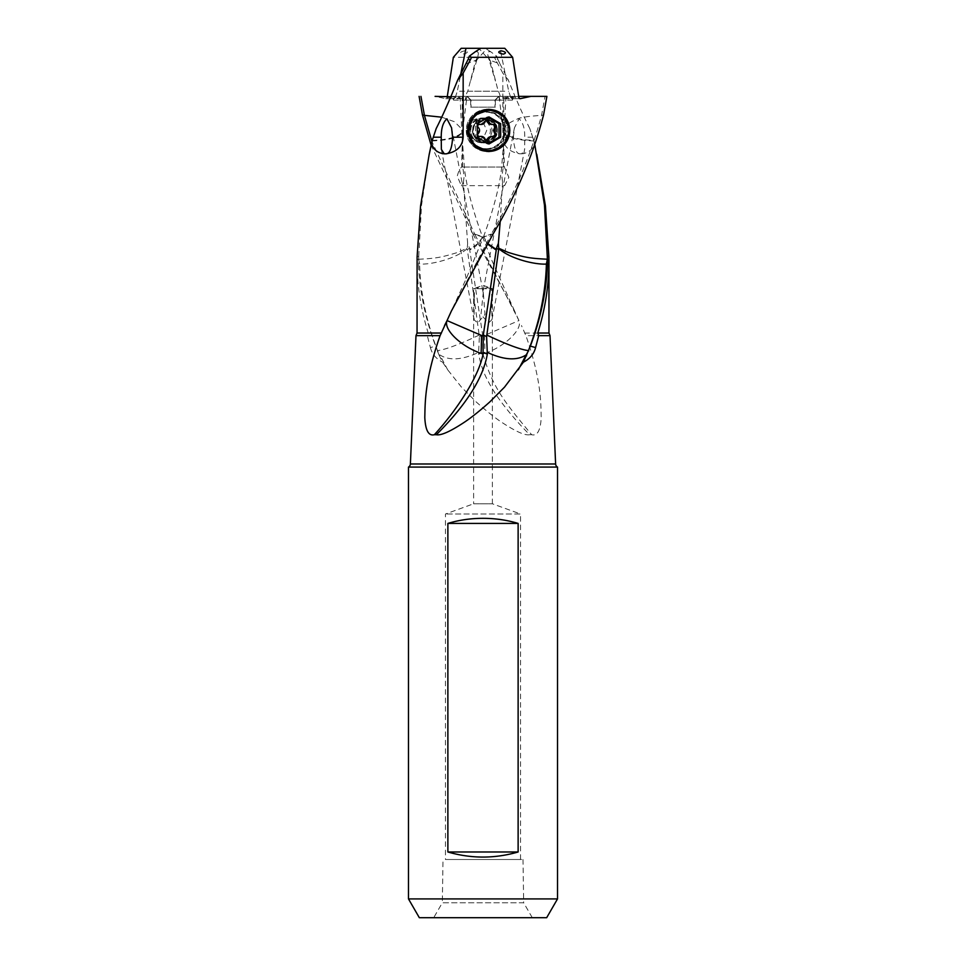 <?xml version="1.0" encoding="UTF-8"?>
<svg xmlns="http://www.w3.org/2000/svg" width="966" height="966" viewBox="0 0 966 966"><rect width="100%" height="100%" fill="white"/><g stroke="black" fill="none" stroke-linecap="round" stroke-linejoin="round"><path stroke-width="0.72" stroke-dasharray="4.83 3.62" d="M453.634 98.653L453.573 100.126L453.501 98.182L461.446 98.689L451.243 96.371L503.926 96.371L499.011 96.371L500.364 100.162M464.996 50.763C459.949 51.874 459.188 52.997 462.714 54.144C467.858 53.033 468.619 51.91 464.996 50.763M497.731 59.083L499.965 63.841L489.134 59.952L489.013 58.177A20.31 5.325 -131.7 0 1 487.77 54.579A20.31 5.325 -131.7 0 1 490.837 51.85L496.753 56.233L497.744 59.071L495.703 59.952L502.839 73.114L502.839 137.196C503.515 146.446 509.203 151.976 519.913 153.823L521.737 153.823L524.635 149.38L491.96 319.649L491.573 288.725L492.382 288.725L482.324 288.725L479.317 287.639L473.618 288.725L483.676 288.725L486.683 287.639L491.573 288.725M490.837 51.85L485.306 48.3L461.205 48.3M458.91 96.371L463.161 96.371L462.968 97.542L458.536 97.542L458.91 96.371L499.011 96.371C501.088 105.62 501.245 95.706 498.215 91.227L490.571 61.426L479.498 49.061M498.215 91.227L457.304 91.227L460.806 73.887M489.013 58.177L490.571 61.426M496.753 56.233L494.459 57.308L453.356 57.308M455.3 97.421L457.304 91.227M447.886 96.371L435.098 96.371L445.737 98.689L447.306 96.371M447.125 97.542L455.3 97.542L453.851 98.689L445.737 98.689L454.068 98.713M462.968 97.542A1.413 1.316 -90 0 1 461.446 98.689M463.161 96.371L451.243 96.371M458.536 97.542L456.689 98.701M494.628 130.446A12.437 12.389 90 0 0 482.251 118.009A12.437 12.389 90 0 0 469.862 130.446A12.437 12.389 90 0 0 482.251 142.883A12.437 12.389 90 0 0 494.628 130.446M470.442 130.446A12.437 12.389 -90 0 1 482.819 118.009A12.437 12.389 -90 0 1 495.208 130.446A12.437 12.389 -90 0 1 482.819 142.883A12.437 12.389 -90 0 1 470.442 130.446M491.972 130.446A9.853 9.817 -90 0 1 482.167 140.299A9.853 9.817 -90 0 1 472.35 130.446A9.853 9.817 -90 0 1 482.167 120.581A9.853 9.817 -90 0 1 491.972 130.446M467.085 130.446L470.031 137.329L476.83 140.299L483.712 137.341L486.719 130.446L483.7 123.551L476.83 120.581L470.019 123.551L467.085 130.446M502.839 137.196L513.393 137.196C513.96 148.112 516.134 153.654 519.913 153.823M503.443 167.058L503.515 143.62L503.443 167.058M491.96 319.649L488.385 323.115L480.996 314.397L483.676 288.725M492.382 503.781L492.382 288.725L483 285.308L473.618 288.725L473.618 503.781L492.382 503.781L473.618 503.781L445.447 514.021L445.447 859.498L520.553 859.498L520.553 514.021L445.447 514.021L520.553 514.021L492.382 503.781M520.553 859.498L445.447 859.498M483 859.498L522.992 859.498L483 859.498M532.29 917.7L523.669 902.775L442.331 902.775L433.71 917.7M522.992 859.498L523.669 902.775L442.331 902.775L443.008 859.498M557.515 467.085L408.485 467.085M408.485 898.923L557.515 898.923M550.016 335.661L525.915 335.661L521.471 325.542M479.257 335.021L477.735 335.757C458.512 344.765 445.121 349.704 437.55 350.598C426.404 321.763 420.427 292.927 419.606 264.104L418.52 264.406C419.642 291.635 425.354 318.865 435.642 346.106L437.55 350.598A35.199 33.919 -90 0 0 439.868 354.933L439.421 355.874L442.585 362.153L447.693 369.821L439.868 354.933C448.828 360.62 461.024 360.101 476.48 353.363L478.617 352.312L479.377 336.554L467.363 249.663L469.548 248.153L467.629 243.372L463.439 182.272L461.35 185.701L457.22 176.259C458.379 171.694 459.852 168.627 461.651 167.058L462.581 130.676A35.174 35.017 90 0 0 462.581 129.975L462.074 96.371L466.989 96.371L465.636 100.162M418.676 259.226A35.199 18.789 -90 0 0 419.679 264.092C431.343 264.708 454.72 258.997 466.409 249.313L467.29 248.504L467.363 249.663M417.046 262.184C417.155 285.803 420.886 309.422 428.228 333.041L427.298 335.661L430.413 347.579L435.642 346.106M430.413 347.579C431.983 353.93 436.04 358.797 442.585 362.153M437.332 350.887L439.421 355.874M472.664 130.446A12.437 12.389 -90 0 1 485.053 118.009A12.437 12.389 -90 0 1 497.43 130.446A12.437 12.389 -90 0 1 485.053 142.883A12.437 12.389 -90 0 1 472.664 130.446M495.558 130.446A12.437 12.389 90 0 0 483.181 118.009A12.437 12.389 90 0 0 470.792 130.446A12.437 12.389 90 0 0 483.181 142.883A12.437 12.389 90 0 0 495.558 130.446M467.387 130.446A18.777 18.692 90 0 0 486.079 149.223A18.777 18.692 90 0 0 504.771 130.446A18.777 18.692 90 0 0 486.079 111.67A18.777 18.692 90 0 0 467.387 130.446A20.045 19.96 -90 0 1 487.299 110.402A20.045 19.96 -90 0 1 507.259 130.446A20.045 19.96 -90 0 1 487.299 150.491A20.045 19.96 -90 0 1 467.339 130.446M468.607 130.446A18.777 18.692 -90 0 1 487.299 111.67A18.777 18.692 -90 0 1 505.991 130.446A18.777 18.692 -90 0 1 487.299 149.223A18.777 18.692 -90 0 1 468.607 130.446M489.943 151.396A21.119 21.035 90 0 0 489.943 109.484M488.241 109.339A21.119 21.035 90 0 0 466.264 130.446A21.119 21.035 90 0 0 488.241 151.541M417.107 256.751L418.749 256.183L418.52 264.406M418.64 259.214L417.058 259.926M493.24 233.736L491.151 234.4L451.086 311.68L466.663 277.713L483.386 237.093L491.163 234.4A35.199 27.845 90 0 1 491.296 234.074L483.568 236.61L487.758 243.601M487.48 244.096L483.362 237.117A35.199 35.199 0 0 1 483.568 236.61C493.179 210.54 499.156 188.032 501.499 169.086L503.54 143.62M427.298 335.661L415.984 335.661M546.901 96.371L545.053 96.371L541.564 115.365C530.962 154.934 514.202 194.504 491.296 234.074L493.421 233.398M509.311 98.701L507.09 96.371L502.839 96.371L503.032 97.542A1.413 1.316 90 0 0 504.554 98.689L514.757 96.371L462.074 96.371M502.839 96.371L514.757 96.371M512.366 98.653L512.427 100.126L512.499 98.182L504.554 98.689M545.053 96.371L518.694 96.371M518.114 96.371L514.636 96.781M519.853 98.689L512.149 98.689L510.7 97.542L518.875 97.542M510.7 97.421L508.696 91.227L500.026 48.3L487.178 48.3L475.429 61.426L467.785 91.227L508.696 91.227M504.795 48.3L500.026 48.3M487.178 48.3L480.694 48.3M466.023 63.841L476.866 59.952L476.987 58.177A20.31 5.325 131.7 0 0 478.23 54.579A20.31 5.325 131.7 0 0 475.163 51.85M476.987 58.177L475.429 61.426M418.664 259.262C435.376 258.369 440.315 257.765 457.884 252.38L467.278 248.081L467.629 243.372M484.534 335.359L484.908 353.363L482.952 354.015L482.819 336.168L518.959 320.567L474.849 234.388L482.589 237.105M482.602 237.129L476.009 246.064L469.754 250.013L469.548 248.153M482.819 336.168L469.754 250.013M479.377 336.554L482.698 335.009M470.997 249.313A35.199 21.542 -90 0 0 470.997 248.914A35.199 21.542 -90 0 0 470.997 248.612L469.669 249.373M484.908 353.351C504.542 346.685 522.413 329.732 519.116 320.917A35.199 35.102 90 0 0 518.959 320.579L514.6 311.016L472.579 233.398L482.432 236.61L480.162 241.814L470.997 248.612M472.76 233.736L474.849 234.4A35.199 27.845 -90 0 0 474.704 234.074L431.899 141.434M482.952 354.015C492.588 387.197 504.035 401.506 531.662 434.724C537.386 436.173 540.562 430.425 541.202 417.481C540.815 403.148 541.503 380.242 525.915 335.661M482.783 352.445L478.665 354.136C481.793 370.316 486.453 379.469 495.932 394.551C505.17 407.978 516.412 421.357 529.67 434.724L531.662 434.724M478.617 352.312L478.665 354.136M529.67 434.724C525.226 435.678 516.291 431.79 502.851 423.036C495.618 418.363 486.767 411.359 476.323 402.049L461.482 387.149L447.693 369.821M500.267 220.864L502.561 182.272L504.626 185.629L508.853 177.321L504.349 167.058L503.419 130.676A35.174 35.017 -90 0 1 503.419 129.975L503.926 96.371M534.005 140.951C514.371 140.07 504.18 136.653 503.419 130.676L503.383 131.255M534.898 145.129L533.86 140.336C512.922 139.913 505.133 134.141 504.614 132.777L503.371 130.253A35.199 35.199 0 0 0 503.371 131.255L503.479 136.774M462.557 167.058L462.485 143.62L462.557 167.058M463.439 182.272L464.127 176.259L462.931 168.555M462.485 167.058L504.349 167.058M503.069 168.555L501.873 176.259L502.561 182.272M503.515 167.058L461.651 167.058M431.995 140.951C451.629 140.07 461.82 136.653 462.581 130.676L462.617 131.255M418.749 256.183L421.526 205.203L429.242 154.222M432.14 140.336C453.078 139.913 460.867 134.141 461.386 132.777L462.629 130.35L466.989 96.395M495.304 107.166L471.046 107.166L495.304 107.166L495.304 100.126L471.046 100.126L471.046 107.166M471.046 100.126L467.278 96.371M499.072 96.371L495.304 100.126M505.991 96.371L503.564 140.964M503.805 129.408C504.88 125.773 509.191 122.428 516.725 119.386C518.947 117.671 527.219 116.331 541.564 115.365L543.556 114.93M507.09 96.371L466.989 96.371C464.912 105.62 464.755 95.706 467.785 91.227M451.569 127.826L483.35 293.423L485.004 314.397L477.615 323.115L474.04 319.649L474.427 288.725M483.362 293.423L482.324 288.725M513.393 137.196L514.431 127.826L519.08 118.818C522.932 122.235 524.828 128.357 524.755 137.196L524.635 149.38M533.558 139.804L529.791 128.526L533.558 139.804M533.57 139.804L534.379 143.608C532.52 149.645 528.305 153.051 521.737 153.823M533.63 139.333L533.86 140.336M534.379 143.608L536.806 154.427M499.011 96.395L503.371 130.253M470.696 107.166L494.954 107.166L470.696 107.166L470.696 100.126L494.954 100.126L494.954 107.166M494.954 100.126L498.722 96.371M466.928 96.371L470.696 100.126M460.009 96.371L462.46 143.62M472.579 233.398L431.102 145.129M499.965 63.841L508.358 80.154L502.827 73.114M529.791 128.514C523.657 116.5 516.508 100.379 508.358 80.166M494.459 57.308L495.703 59.952M488.965 143.994L487.299 143.994L488.132 143.511M488.132 117.381L487.299 116.898L475.61 123.672L475.61 137.22L477.289 137.22M475.61 137.22L487.299 143.994M475.61 123.672L477.289 123.672M487.299 116.898L488.965 116.898M486.623 151.408A20.986 20.89 -90 0 1 466.493 130.446A20.986 20.89 -90 0 1 486.635 109.472M487.383 109.46A20.986 20.89 -90 0 1 508.273 130.446A20.986 20.89 -90 0 1 487.383 151.421M486.007 148.752A18.306 18.221 -90 0 1 467.773 130.446A18.306 18.221 -90 0 1 486.007 112.141A18.306 18.221 -90 0 1 504.228 130.446A18.306 18.221 -90 0 1 486.007 148.752L487.045 148.752A18.306 18.221 90 0 0 505.266 130.446A18.306 18.221 90 0 0 487.045 112.141A18.306 18.221 90 0 0 468.824 130.446A18.306 18.221 90 0 0 487.045 148.752M480.452 136.399L487.045 140.939M492.068 124.481L493.952 124.36M492.068 136.399L492.938 136.544M480.452 124.481L486.514 120.026M479.583 124.276L476.697 126.123L477.192 127.415C478.846 129.444 478.846 131.461 477.192 133.465L478.291 133.465M477.192 133.465L476.697 134.769L479.583 136.604M487.045 112.141L486.007 112.141M484.823 142.183A11.737 11.689 90 0 0 484.932 142.171A11.737 11.689 90 0 0 496.5 130.386A11.737 11.689 90 0 0 484.703 118.709A11.737 11.689 90 0 0 473.135 130.507A11.737 11.689 90 0 0 484.823 142.183L478.701 142.183A11.737 11.689 -90 0 1 467.025 130.446A11.737 11.689 -90 0 1 478.701 118.709L484.823 118.709C469.778 117.949 469.778 142.932 484.823 142.183M478.701 118.709A11.737 11.689 -90 0 1 490.39 130.446A11.737 11.689 -90 0 1 478.701 142.183M410.381 463.982L555.619 463.982M524.574 333.041L548.954 333.041M417.046 333.041L428.228 333.041M503.032 97.542L507.464 97.542M466.409 249.313A35.199 29.777 -90 0 0 466.409 248.914A35.199 29.777 -90 0 0 466.409 248.612M532.713 137.196L524.755 137.196M441.752 117.188L454.455 121.728L462.195 129.408M484.92 118.081A12.365 12.304 -90 0 1 497.345 130.386A12.365 12.304 -90 0 1 485.041 142.811A12.365 12.304 -90 0 1 472.724 130.507A12.365 12.304 -90 0 1 484.92 118.081M485.27 139.563L484.183 139.563M492.938 124.336L494.024 124.336M477.192 127.415L478.291 127.415M484.183 121.318L485.27 121.318M452.909 98.315L453.561 100.114M487.77 54.579A35.199 35.199 0 0 0 489.122 59.952L495.449 81.072M461.676 98.713L456.749 98.713M476.83 140.299L482.167 140.299M476.83 120.581L482.167 120.581M483.181 118.009L485.053 118.009M483.181 142.883L485.053 142.883M486.079 111.67L487.299 111.67M486.079 149.223L487.299 149.223M487.299 109.315L489.17 109.315M487.299 151.565L489.17 151.565M504.324 98.713L509.251 98.713M513.091 98.315L512.439 100.114M511.932 98.713L520.046 98.713M470.671 80.613L476.878 59.952A35.199 35.199 0 0 0 478.23 54.579M514.6 311.016L491.634 259.926L482.614 237.093A35.199 35.199 0 0 0 482.432 236.61C472.821 210.54 466.844 188.032 464.501 169.086L462.436 140.964M461.35 185.641L504.626 185.641M462.521 136.774L462.629 131.255A35.199 35.199 0 0 0 462.629 130.253M512.427 100.126L465.636 100.126M441.365 149.38L474.04 319.649M514.431 127.826L482.65 293.423M453.573 100.126L500.364 100.126M493.409 124.276L494.507 124.276M493.409 136.604L494.507 136.604M485.995 119.953L487.045 119.953"/><path stroke-width="1.45" d="M447.125 97.542L453.356 57.308L461.205 48.3L485.306 48.3M479.498 49.061L478.822 48.3M460.806 73.887L465.974 48.3M435.098 96.371L451.364 96.781M447.874 851.988L447.874 523.415C459.091 520.022 470.804 518.331 483 518.331C495.196 518.331 506.909 520.022 518.126 523.415L518.126 851.988C494.713 858.762 471.287 858.762 447.874 851.988L518.126 851.988M447.874 523.415L518.126 523.415M433.71 917.7L532.29 917.7L433.71 917.7M419.329 917.7L546.671 917.7L419.329 917.7L408.485 898.923L408.485 467.085L557.515 467.085L557.515 898.923L408.485 898.923M546.671 917.7L557.515 898.923M535.587 347.579L530.358 346.106L523.415 362.153C529.96 358.797 534.017 353.93 535.587 347.579L538.702 335.661L550.016 335.661L555.619 463.982A3.755 3.755 0 0 0 557.515 467.085M408.485 467.085A3.755 3.755 0 0 0 410.381 463.982L415.984 335.661L440.085 335.661L446.884 320.917C443.708 329.768 461.011 346.48 481.092 353.363L483.048 354.015L483.302 335.009L496.246 250.013L487.48 244.096M538.702 335.661L537.772 333.041C545.114 309.422 548.845 285.803 548.954 262.184L548.954 333.041L537.772 333.041M489.943 109.484A21.119 21.035 90 0 0 488.241 109.339M467.81 130.446L474.246 115.401L489.17 109.327L503.841 115.473L509.879 130.446L503.769 145.492L489.17 151.565L474.173 145.419L467.81 130.446M488.241 151.541A21.119 21.035 90 0 0 489.943 151.396M432.442 139.804L436.209 128.526L432.43 139.804L429.121 154.814L420.584 205.782L417.107 256.751L417.046 333.041L415.984 335.661L410.381 463.982L555.619 463.982M530.358 346.106C540.646 318.865 546.358 291.635 547.481 264.406L546.321 264.092C534.657 264.708 511.28 258.997 499.591 249.313L498.71 248.504L498.371 243.372L496.452 248.153L498.637 249.663L498.71 248.504M499.591 249.313A35.199 29.777 90 0 1 499.591 248.914A35.199 29.777 90 0 1 499.591 248.612L498.722 248.081M483.181 336.168L447.041 320.579L451.4 311.016L493.421 233.398C516.665 193.912 533.377 154.415 543.556 114.93L546.901 96.371L530.902 96.371L520.046 98.713M444.529 325.542L446.884 320.917A35.199 35.102 -90 0 1 447.041 320.579L451.4 311.016M483.217 352.445L487.335 354.136C483.169 378.129 466.167 404.983 436.33 434.724L434.338 434.724C428.614 436.173 425.438 430.425 424.799 417.481C425.185 403.148 424.497 380.242 440.085 335.661M434.338 434.724C455.397 411.818 478.882 377.126 483.048 354.015M487.335 354.136L486.623 336.554L483.302 335.009M496.452 248.153L496.246 250.013M486.623 336.554L498.637 249.663M496.331 249.373L495.003 248.612A35.199 21.542 -90 0 0 495.003 248.914A35.199 21.542 -90 0 0 495.003 249.313M487.758 243.601L495.003 248.612M501.004 50.763C506.051 51.874 506.812 52.997 503.286 54.144C498.142 53.033 497.381 51.91 501.004 50.763M475.163 51.85L469.247 56.233L471.541 57.308L512.644 57.308L504.795 48.3L480.694 48.3L475.163 51.85M518.694 96.371L530.902 96.371M519.853 98.689L518.875 97.542L512.644 57.308M468.269 59.083L457.642 80.154L463.161 73.114L463.161 137.196C462.485 146.446 456.797 151.976 446.087 153.823C449.866 153.654 452.04 148.112 452.607 137.196L451.569 127.826L446.92 118.818C443.068 122.235 441.172 128.357 441.245 137.196L441.365 149.38L444.263 153.823L446.087 153.823M469.247 56.233L468.256 59.071L470.297 59.952L463.161 73.114M436.209 128.514C442.343 116.5 449.492 100.379 457.642 80.166M471.541 57.308L470.297 59.952M431.621 143.608C433.48 149.645 437.695 153.051 444.263 153.823M523.415 362.153L504.518 387.149L489.677 402.049C479.233 411.359 470.382 418.363 463.149 423.036C449.709 431.79 440.774 435.678 436.33 434.724M528.668 350.887L528.45 350.598C539.596 321.763 545.573 292.927 546.394 264.104M487.383 352.312L489.52 353.363C504.976 360.101 517.172 360.62 526.132 354.933L526.579 355.874M486.743 335.009L488.265 335.757C507.5 344.765 520.891 349.716 528.45 350.598A35.199 33.919 90 0 1 526.132 354.933L518.295 369.809M547.481 264.406L547.372 259.226C530.624 258.369 525.685 257.765 508.116 252.38L499.591 248.612M547.36 259.214L548.942 259.926L548.954 262.184M536.806 154.427L545.416 205.782L548.893 256.751L547.251 256.183L547.36 259.238M548.893 256.751L548.942 259.926M498.371 243.372L500.267 220.864M547.251 256.183L544.474 205.203L534.898 145.129M429.109 154.814L432.37 139.333M431.899 141.434L424.436 115.365L422.444 114.93L419.099 96.371M431.102 145.129L422.444 114.93M420.947 96.371L424.436 115.365L441.752 117.188M500.654 137.22L488.965 143.994L477.289 137.22L477.289 123.672L488.965 116.898L500.654 123.672L500.654 137.22L498.987 137.22L498.987 123.672L500.654 123.672M488.132 143.511L498.987 137.22M498.987 123.672L488.132 117.381M486.635 109.472A20.986 20.89 -90 0 1 487.383 109.46L488.881 109.46A20.986 20.89 90 0 0 467.991 130.446A20.986 20.89 90 0 0 488.881 151.421A20.986 20.89 90 0 0 509.77 130.446A20.986 20.89 90 0 0 488.881 109.46M488.881 151.421L487.383 151.421A20.986 20.89 -90 0 1 486.623 151.408M488.965 110.402A20.045 19.96 90 0 0 469.017 130.446A20.045 19.96 90 0 0 488.965 150.491A20.045 19.96 90 0 0 508.925 130.446A20.045 19.96 90 0 0 488.965 110.402M485.27 139.563A4.275 4.25 90 0 0 480.066 136.544A1.835 1.835 -90 0 1 478.291 133.465A4.275 4.25 90 0 0 478.291 127.415A1.835 1.835 -90 0 1 480.066 124.336A4.275 4.25 90 0 0 485.27 121.318A1.835 1.835 -90 0 1 488.82 121.318A4.275 4.25 90 0 0 494.024 124.336A1.835 1.835 -90 0 1 495.8 127.415A4.275 4.25 90 0 0 495.8 133.465A1.835 1.835 -90 0 1 494.024 136.544A4.275 4.25 90 0 0 488.82 139.563A1.835 1.835 -90 0 1 485.27 139.563M479.039 136.52L480.452 136.399M485.995 119.953L487.721 121.318C488.518 123.817 490.257 124.831 492.938 124.336L495.28 126.123L493.397 130.446L495.28 134.769L492.938 136.544C490.269 136.049 488.53 137.063 487.721 139.563L485.995 140.939M492.926 136.399L492.068 136.399M492.068 124.481L492.926 124.481M480.452 124.481L479.051 124.36M481.466 335.359A35.199 2.753 -90 0 1 481.466 335.757A35.199 2.753 -90 0 1 481.092 353.363M441.426 333.041L417.046 333.041M463.161 137.196L452.607 137.196M433.287 137.196L441.245 137.196M546.321 264.092A35.199 18.789 90 0 0 547.324 259.238M479.112 136.544L480.066 136.544M487.721 139.563L488.82 139.563M494.701 127.415L495.8 127.415M494.701 133.465L495.8 133.465M487.721 121.318L488.82 121.318M479.112 124.336L480.066 124.336M550.016 335.661L548.954 333.041M480.042 136.399L481.165 136.399M480.042 124.481L481.165 124.481"/></g></svg>
